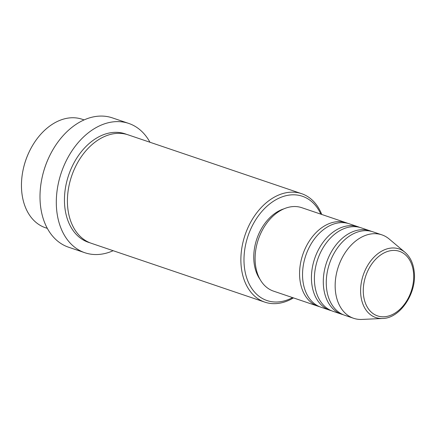 <?xml version="1.0" encoding="UTF-8"?>
<svg xmlns="http://www.w3.org/2000/svg" width="436" height="436" viewBox="0 0 436 436"><rect width="100%" height="100%" fill="white"/><g stroke="black" fill="none" stroke-linecap="round" stroke-linejoin="round"><path stroke-width="0.65" d="M319.501 306.666A44.047 30.983 -71.3 0 1 317.997 306.219A44.047 30.983 -71.3 0 1 299.837 278.947A44.047 30.983 -71.3 0 1 313.086 235.881A44.047 30.983 -71.3 0 1 346.293 222.785A44.047 30.983 -71.3 0 1 347.759 223.341M331.36 310.688A44.047 30.983 -71.3 0 1 329.861 310.241L320.967 307.222A44.047 30.983 -71.3 0 1 302.802 279.95A44.047 30.983 -71.3 0 1 316.051 236.884A44.047 30.983 -71.3 0 1 349.258 223.793L358.152 226.807A44.047 30.983 -71.3 0 1 359.618 227.363M329.861 310.241A44.047 30.983 -71.3 0 1 311.702 282.969A44.047 30.983 -71.3 0 1 324.945 239.904A44.047 30.983 -71.3 0 1 358.152 226.807M343.219 314.71A44.047 30.983 -71.3 0 1 341.72 314.263L332.826 311.244A44.047 30.983 -71.3 0 1 314.667 283.972A44.047 30.983 -71.3 0 1 327.91 240.906A44.047 30.983 -71.3 0 1 361.117 227.815L370.017 230.829A44.047 30.983 -71.3 0 1 371.477 231.385M341.72 314.263A44.047 30.983 -71.3 0 1 323.561 286.992A44.047 30.983 -71.3 0 1 336.81 243.926A44.047 30.983 -71.3 0 1 370.017 230.829M353.58 318.285L344.685 315.266A44.047 30.983 -71.3 0 1 326.526 287.994A44.047 30.983 -71.3 0 1 339.775 244.928A44.047 30.983 -71.3 0 1 372.982 231.838L381.876 234.851A44.047 30.983 -71.3 0 1 389.152 238.983L405 252.324A36.226 25.479 -71.3 0 0 374.758 256.395A36.226 25.479 -71.3 0 0 360.817 295.112A36.226 25.479 -71.3 0 0 382.568 318.482L361.869 319.43A44.047 30.983 -71.3 0 1 353.58 318.285A44.047 30.983 -71.3 0 1 335.42 291.014A44.047 30.983 -71.3 0 1 348.669 247.948A44.047 30.983 -71.3 0 1 381.876 234.851M23.402 168.503L23.473 168.192A55.061 38.728 -71.3 0 1 28.563 153.178L28.7 152.889A57.263 40.281 108.7 0 0 23.402 168.503A57.263 40.281 108.7 0 0 21.8 192.276A57.263 40.281 108.7 0 0 45.409 227.728L47.328 228.377M84.11 119.916L82.191 119.268A57.263 40.281 108.7 0 0 28.7 152.889M320.858 214.158A55.061 38.728 108.7 0 0 272.544 201.846A55.061 38.728 108.7 0 0 244.318 266.467A55.061 38.728 108.7 0 0 292.561 297.592M293.45 297.892A57.263 40.281 -71.3 0 1 264.832 302.143A57.263 40.281 -71.3 0 1 241.222 266.69A57.263 40.281 -71.3 0 1 258.444 210.702A57.263 40.281 -71.3 0 1 301.614 193.677A57.263 40.281 -71.3 0 1 321.741 214.458M42.319 176.591L42.39 176.28A66.076 46.478 -71.3 0 1 48.5 158.263L48.636 157.974A68.278 48.025 108.7 0 0 42.319 176.591A68.278 48.025 108.7 0 0 40.412 204.936A68.278 48.025 108.7 0 0 68.556 247.207L84.867 252.738A68.278 48.025 -71.3 0 1 56.718 210.468A68.278 48.025 -71.3 0 1 77.254 143.711A68.278 48.025 -71.3 0 1 128.724 123.421A68.278 48.025 -71.3 0 1 149.951 142.245M128.724 123.421L112.412 117.889A68.278 48.025 108.7 0 0 48.636 157.974M264.832 302.143L91.369 243.315A57.263 40.281 -71.3 0 1 67.76 207.863A57.263 40.281 -71.3 0 1 84.982 151.875A57.263 40.281 -71.3 0 1 128.151 134.855L301.614 193.677M317.997 306.219L273.519 291.134A44.047 30.983 -71.3 0 1 255.36 263.862A44.047 30.983 -71.3 0 1 268.609 220.796A44.047 30.983 -71.3 0 1 301.816 207.7L346.293 222.785M260.058 279.411A41.845 29.435 -71.3 0 1 254.014 262.134A41.845 29.435 -71.3 0 1 284 208.817M113.169 250.705A68.278 48.025 -71.3 0 1 84.867 252.738M413.492 272.424A34.095 23.985 108.7 0 0 385.255 252.351A34.095 23.985 108.7 0 0 363.477 294.791A34.095 23.985 108.7 0 0 391.713 314.863A34.095 23.985 108.7 0 0 413.492 272.424M89.898 242.77A57.263 40.281 -71.3 0 1 64.795 206.855A57.263 40.281 -71.3 0 1 82.687 150.071A57.263 40.281 -71.3 0 1 126.653 134.392M382.568 318.482C400.155 318.416 417.001 292.932 414.2 271.699C413.279 263.339 410.211 256.88 405 252.324"/></g></svg>

